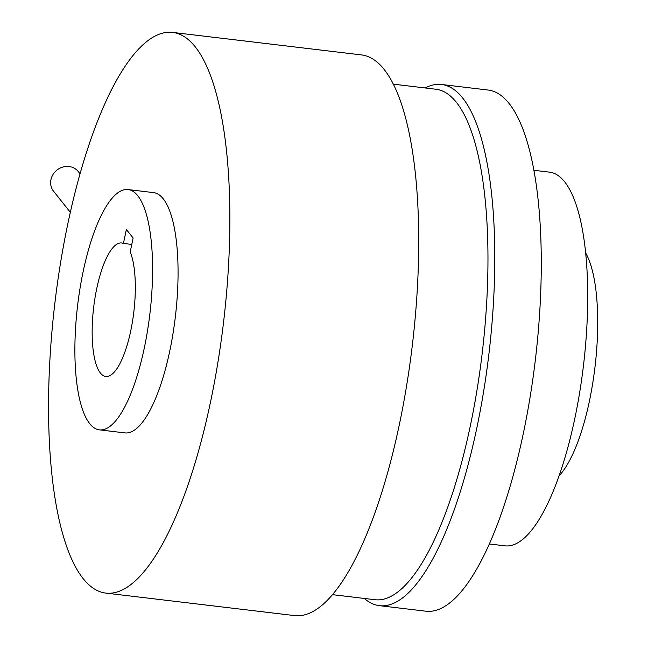 <?xml version="1.0" encoding="UTF-8"?>
<svg xmlns="http://www.w3.org/2000/svg" width="648" height="648" viewBox="0 0 648 648"><rect width="100%" height="100%" fill="white"/><g stroke="black" fill="none" stroke-linecap="round" stroke-linejoin="round"><path stroke-width="0.97" d="M80.052 173.786L78.27 171.55A15.795 14.442 141.5 0 0 62.71 167.079A15.795 14.442 141.5 0 0 50.957 179.609A15.795 14.442 141.5 0 0 53.565 191.233L70.332 212.293M172.619 32.4L361.463 54.91A282.334 84.872 96.8 0 1 399.322 424.724A282.334 84.872 96.8 0 1 294.638 615.6L105.794 593.09A282.334 84.872 96.8 0 1 67.935 223.276A282.334 84.872 96.8 0 1 172.619 32.4A282.334 84.872 96.8 0 1 210.479 402.214A282.334 84.872 96.8 0 1 105.794 593.09M393.328 84.159L435.845 89.23A257.054 77.274 96.8 0 1 470.31 425.93A257.054 77.274 96.8 0 1 375.006 599.724L332.481 594.653M128.061 189.564L153.527 192.602A120.998 36.369 96.8 0 1 169.752 351.086A120.998 36.369 96.8 0 1 124.886 432.896L99.419 429.859A120.998 36.369 96.8 0 1 83.195 271.366A120.998 36.369 96.8 0 1 128.061 189.564A120.998 36.369 96.8 0 1 144.285 348.057A120.998 36.369 96.8 0 1 99.419 429.859M425.161 87.95A262.432 78.886 96.8 0 1 441.58 84.491A262.432 78.886 96.8 0 1 476.766 428.247A262.432 78.886 96.8 0 1 379.461 605.669A262.432 78.886 96.8 0 1 364.322 598.452M441.58 84.491L488.065 90.032A262.432 78.886 96.8 0 1 523.252 433.787A262.432 78.886 96.8 0 1 425.947 611.21L379.461 605.669M130.208 251.951A67.222 20.21 96.8 0 1 130.71 331.015A67.222 20.21 96.8 0 1 105.786 376.464A67.222 20.21 96.8 0 1 96.771 288.409A67.222 20.21 96.8 0 1 121.694 242.96A67.222 20.21 96.8 0 1 123.42 243.429L126.36 229.489L133.14 238.01L130.208 251.951M123.42 243.429L131.795 244.426M533.879 170.286L549.561 172.157A188.163 56.562 96.8 0 1 574.784 418.624A188.163 56.562 96.8 0 1 505.019 545.843L489.345 543.972M585.654 252.947A120.998 36.369 96.8 0 1 589.413 401.104A120.998 36.369 96.8 0 1 559.094 475.802"/></g></svg>

